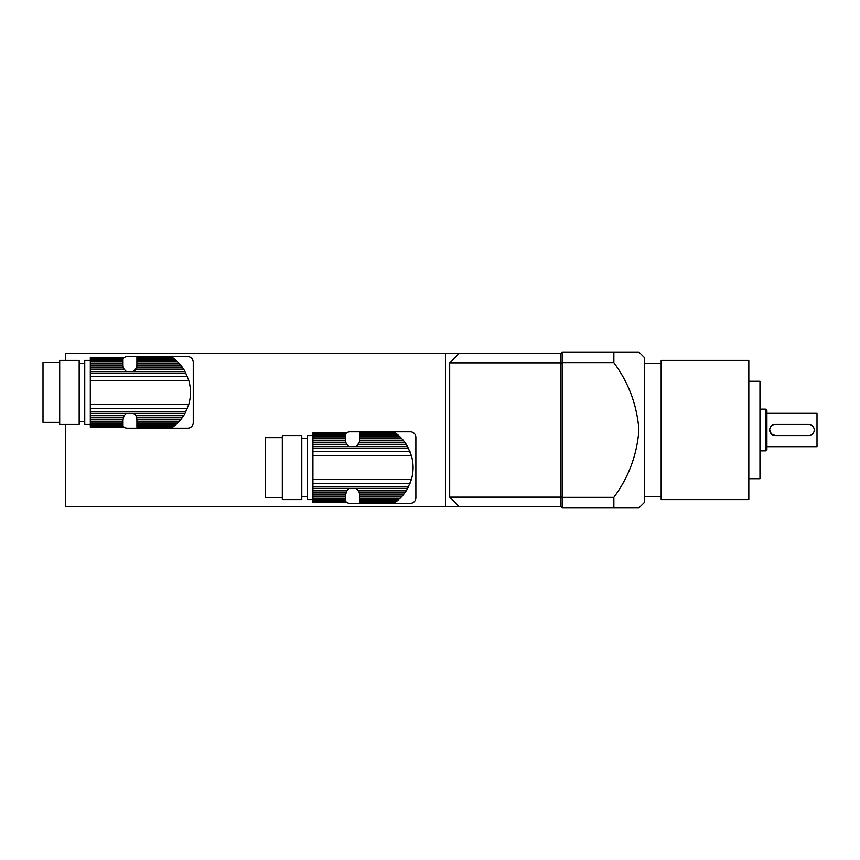 <?xml version="1.0" encoding="UTF-8"?>
<svg xmlns="http://www.w3.org/2000/svg" width="860" height="860" viewBox="0 0 860 860"><rect width="100%" height="100%" fill="white"/><g stroke="black" fill="none" stroke-linecap="round" stroke-linejoin="round"><path stroke-width="1.29" d="M638.905 352.084L644.473 357.652L644.473 502.347L638.905 507.916M561 506.518L561 497.112L561 506.518L445.512 506.518L445.512 353.481L561 353.481L561 362.888L561 353.481L562.386 352.084L562.386 362.694L561 363.221L561 496.779L562.386 497.306L562.386 507.916L561 506.518M613.868 362.694L562.386 362.694L562.386 497.306L613.868 497.306C628.714 477.203 637.056 454.768 638.905 430C637.077 405.296 628.735 382.861 613.868 362.694L613.868 352.084L638.905 352.084L562.386 352.084M613.868 497.306L613.868 507.916L638.905 507.916L562.386 507.916M748.823 430L748.823 499.563L661.168 499.563L661.168 360.437L748.823 360.437L748.823 430M748.823 381.302L759.961 381.302L759.961 478.697L748.823 478.697M765.518 409.134L766.916 410.521L766.916 449.479L765.518 450.866L765.518 409.134L759.961 409.134M766.916 413.305L817 413.305L817 446.695L766.916 446.695M769.689 430.032L771.323 433.945L775.236 435.568L808.679 435.568A5.536 5.536 0 0 0 814.216 430.032L814.216 429.968A5.536 5.536 0 0 0 808.679 424.431L775.236 424.431A5.536 5.536 0 0 0 769.689 429.968L769.689 430.032A5.536 5.536 0 0 0 775.236 435.568M398.771 499.51L359.534 499.51L359.534 498.252L400.126 498.252L396.492 501.401L397.471 500.617L359.534 500.617L359.534 501.993L395.32 502.272L396.492 501.401L359.534 501.401M395.245 502.337L359.534 502.272L395.718 501.993M359.534 499.51L359.534 500.617M400.126 498.252L401.695 496.639L359.534 496.639L359.534 498.252M401.695 496.639L403.19 494.941L359.534 494.941L359.534 496.639M403.19 494.941L404.791 492.887L359.362 492.887L359.534 494.941M312.922 502.272L345.613 502.337L312.922 502.272L345.613 501.993L345.613 501.401L312.922 501.401L312.922 500.617L345.613 500.617L345.613 499.51L312.922 499.51L312.922 498.252L345.613 498.252L345.613 496.639L312.922 496.639L312.922 494.941L345.613 494.941L346.623 490.802L348.934 488.491L356.212 488.491L358.512 490.802L406.232 490.802L404.791 492.887M358.512 490.802L359.362 492.887M406.232 490.802L407.629 488.491L356.212 488.491A6.955 6.955 0 0 1 359.426 493.242L359.426 493.242M359.426 441.889L359.426 441.889A6.955 6.955 0 0 1 359.362 442.244L356.212 446.641L348.934 446.641L346.623 444.33L312.922 444.33L312.922 494.941M413.058 466.077A32.97 32.97 0 0 1 413.058 469.055M401.695 438.492L398.771 435.622L359.534 435.622L359.534 438.492L401.695 438.492L403.19 440.191L359.534 440.191L359.362 442.244L404.791 442.244L406.232 444.33L358.512 444.33A6.955 6.955 0 0 1 356.212 446.641L407.629 446.641L406.232 444.33M400.126 436.88L359.534 436.88M398.771 435.622L397.471 434.515L359.534 434.515L359.534 435.622M359.534 433.73L359.534 433.139L395.32 432.86L397.471 434.515L396.492 433.73L359.534 433.73L359.534 434.515M395.718 433.139L359.534 433.139M395.245 432.806L359.534 432.86M404.791 442.244L403.19 440.191M359.534 440.191L359.534 438.492M312.922 435.568L307.353 435.568L307.353 499.563L312.922 499.563M345.613 436.88L312.922 436.88L312.922 435.622L345.613 435.622L345.613 438.492L312.922 438.492L312.922 444.33M345.613 435.622L345.613 434.515L312.922 434.515L312.922 435.622M312.922 434.515L312.922 433.73L345.613 433.73L345.613 434.504M345.613 433.73L345.613 433.139L312.922 433.139L312.922 433.73M312.922 433.139L345.613 433.139M345.613 432.86L312.922 432.86M312.922 501.401L312.922 501.993M345.613 500.617L345.613 501.401M312.922 499.51L312.922 500.617M345.613 498.252L345.613 499.51M312.922 496.639L312.922 498.252M345.613 494.941L345.613 496.639M345.785 492.887L312.922 492.887M346.623 490.802L312.922 490.802M407.629 446.641L411.402 455.649C413.649 463.604 413.649 471.538 411.402 479.482L407.629 488.491M346.623 444.33L345.785 442.244L312.922 442.244M345.785 442.244L345.613 440.191L312.922 440.191M345.613 438.492L345.613 440.191M312.922 436.88L312.922 438.492M301.785 435.568L301.785 499.563L282.306 499.563L282.306 435.568L301.785 435.568M282.306 497.478L265.611 497.478L265.611 437.654L282.306 437.654M345.613 433.859A5.568 5.568 0 0 1 349.934 431.806L410.317 431.806A5.568 5.568 0 0 1 415.875 437.375L415.875 497.757A5.568 5.568 0 0 1 410.317 503.326L349.934 503.326A5.568 5.568 0 0 1 345.613 501.272M176.16 424.378L136.912 424.378L136.912 423.12L177.515 423.12L173.87 426.27L174.859 425.485L136.912 425.485L136.912 426.861L172.709 427.14L173.87 426.27L136.912 426.27M172.634 427.194L136.912 427.14L173.107 426.861M136.912 424.378L136.912 425.485M177.515 423.12L179.084 421.507L136.912 421.507L136.912 423.12M179.084 421.507L180.578 419.809L136.912 419.809L136.912 421.507M180.578 419.809L182.18 417.756L136.74 417.756L136.912 419.809M90.311 427.14L123.001 427.194L90.311 427.14L123.001 426.861L123.001 426.27L90.311 426.27L90.311 425.485L123.001 425.485L123.001 424.378L90.311 424.378L90.311 423.12L123.001 423.12L123.001 421.507L90.311 421.507L90.311 419.809L123.001 419.809L124.012 415.67L126.323 413.359L133.59 413.359L135.901 415.67L183.621 415.67L182.18 417.756M135.901 415.67L136.74 417.756M183.621 415.67L185.018 413.359L133.59 413.359A6.955 6.955 0 0 1 136.815 418.111L136.815 418.111M136.815 366.758L136.815 366.758A6.955 6.955 0 0 1 136.74 367.113L133.59 371.509L126.323 371.509L124.012 369.198L90.311 369.198L90.311 419.809M190.447 390.945A32.97 32.97 0 0 1 190.447 393.923M179.084 363.361L176.16 360.49L136.912 360.49L136.912 363.361L179.084 363.361L180.578 365.059L136.912 365.059L136.74 367.113L182.18 367.113L183.621 369.198L135.901 369.198A6.955 6.955 0 0 1 133.59 371.509L185.018 371.509L183.621 369.198M177.515 361.748L136.912 361.748M176.16 360.49L174.859 359.383L136.912 359.383L136.912 360.49M136.912 358.598L136.912 358.007L172.709 357.728L174.859 359.383L173.87 358.598L136.912 358.598L136.912 359.383M173.107 358.007L136.912 358.007M172.634 357.663L136.912 357.728M182.18 367.113L180.578 365.059M136.912 365.059L136.912 363.361M90.311 360.437L84.742 360.437L84.742 424.431L90.311 424.431M123.001 361.748L90.311 361.748L90.311 360.49L123.001 360.49L123.001 363.361L90.311 363.361L90.311 369.198M123.001 360.49L123.001 359.383L90.311 359.383L90.311 360.49M90.311 359.383L90.311 358.598L123.001 358.598L123.001 359.373M123.001 358.598L123.001 358.007L90.311 358.007L90.311 358.598M90.311 358.007L123.001 358.007M123.001 357.728L90.311 357.728M90.311 426.27L90.311 426.861M123.001 425.485L123.001 426.27M90.311 424.378L90.311 425.485M123.001 423.12L123.001 424.378M90.311 421.507L90.311 423.12M123.001 419.809L123.001 421.507M123.173 417.756L90.311 417.756M124.012 415.67L90.311 415.67M185.018 371.509L188.791 380.518C191.038 388.473 191.038 396.406 188.791 404.35L185.018 413.359M124.012 369.198L123.173 367.113L90.311 367.113M123.173 367.113L123.001 365.059L90.311 365.059M123.001 363.361L123.001 365.059M90.311 361.748L90.311 363.361M79.174 360.437L79.174 424.431L59.695 424.431L59.695 360.437L79.174 360.437M59.695 422.346L43 422.346L43 362.522L59.695 362.522M123.001 358.727A5.568 5.568 0 0 1 127.312 356.674L187.695 356.674A5.568 5.568 0 0 1 193.263 362.243L193.263 422.625A5.568 5.568 0 0 1 187.695 428.194L127.312 428.194A5.568 5.568 0 0 1 123.001 426.141M65.683 360.437L65.683 353.481L445.512 353.481M65.683 424.431L65.683 506.518L445.512 506.518M459.1 506.518L449.683 497.112L561 497.112L561 362.888L449.683 362.888L449.683 497.112M449.683 362.888L459.1 353.481M348.934 488.491L312.922 488.491M408.468 486.921L312.922 486.921M410.005 483.535L312.922 483.535M411.402 479.482L312.922 479.482M411.402 455.649L312.922 455.649M410.005 451.608L312.922 451.608M408.468 448.21L312.922 448.21M348.934 446.641L312.922 446.641M126.323 413.359L90.311 413.359M185.857 411.789L90.311 411.789M187.394 408.392L90.311 408.392M188.791 404.35L90.311 404.35M188.791 380.518L90.311 380.518M187.394 376.465L90.311 376.465M185.857 373.079L90.311 373.079M126.323 371.509L90.311 371.509M644.473 496.779L661.168 496.779M644.473 363.221L661.168 363.221M759.961 450.866L765.518 450.866M307.353 438.353L301.785 438.353M307.353 496.779L301.785 496.779M84.742 363.221L79.174 363.221M84.742 421.647L79.174 421.647"/></g></svg>
